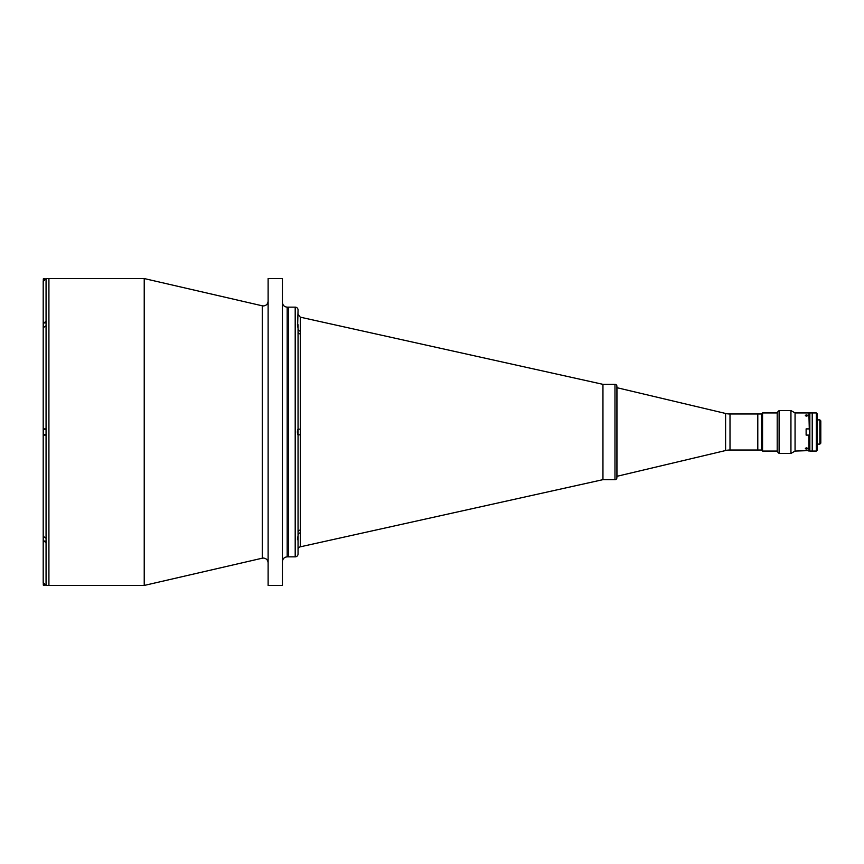 <?xml version="1.0" encoding="UTF-8"?>
<svg xmlns="http://www.w3.org/2000/svg" width="864" height="864" viewBox="0 0 864 864"><rect width="100%" height="100%" fill="white"/><g stroke="black" fill="none" stroke-linecap="round" stroke-linejoin="round"><path stroke-width="1.3" d="M43.2 286.654L43.2 281.416L46.062 278.586L48.913 278.554L48.913 585.446L144.223 585.446L144.223 278.554L48.913 278.554L48.913 585.446L46.062 585.414L43.2 582.584M268.121 278.554L268.121 585.446L282.42 585.446L282.42 278.554L268.121 278.554M282.42 561.622C282.701 558.727 284.288 557.14 287.183 556.848L287.183 307.152L288.522 307.152L288.522 556.848L295.196 556.848A2.862 2.862 0 0 0 298.048 553.997L298.048 535.27A2.862 2.506 180 0 1 300.294 532.818L300.294 546.826A2.862 2.862 0 0 0 298.048 549.623M761.605 450.014L757.793 450.014L757.793 413.986L757.793 450.014L730.004 450.014A19.062 19.062 0 0 0 725.598 450.533L616.885 476.323L616.885 477.749L616.885 386.251A1.901 1.901 0 0 0 614.974 384.35L602.953 384.35M725.598 450.533L725.598 413.467L616.885 387.677L616.885 386.251M725.598 413.467A19.062 19.062 0 0 0 730.004 413.986L761.605 413.986M616.993 476.323L616.993 387.677M300.294 546.826L602.953 479.66L602.953 384.34L300.294 317.174L300.294 331.182A2.862 2.506 0 0 1 298.048 328.73L298.048 324.724C297.259 323.611 297.259 324.702 298.048 327.996L298.048 428.674L297.324 432L298.048 435.326L298.048 536.004C297.259 539.287 297.259 540.389 298.048 539.276L297.68 539.806M300.294 331.182L300.294 434.808L298.048 434.873L298.048 428.188M287.183 556.848L288.522 556.848L288.522 307.152L295.196 307.152A2.862 2.862 0 0 1 298.048 310.003L297.68 324.194M300.294 434.808L300.294 532.818M300.294 530.01A2.862 2.441 0 0 0 298.048 532.397L298.048 434.873M298.048 331.808L298.048 429.127L298.091 331.916M298.048 328.73L298.048 327.996M300.294 333.99A2.862 2.441 0 0 1 298.048 331.603M300.294 429.192L298.048 429.127M46.062 325.706L46.159 321.332L43.2 323.33L43.2 327.737L46.062 325.706L46.062 538.294L43.2 536.285L43.2 535.378M43.2 284.515L43.2 540.67L46.159 542.668L46.062 538.294M43.2 328.622L43.2 435.1L46.062 435.1M46.062 428.9L43.2 428.9L46.062 428.9M43.2 435.1L43.2 582.552M43.265 583.135L43.394 585.209L44.993 585.209M43.2 579.485L43.2 577.346M297.4 432.821L297.605 433.652M297.4 431.179L297.67 433.879L297.605 430.348M297.67 431.179L297.67 432.821L297.67 431.179M297.475 325.469L297.67 324.853M297.475 538.531L297.67 537.937M43.297 280.714L43.297 278.888L43.297 280.714M44.993 278.791L43.394 278.791L43.394 280.422M46.159 322.898L43.297 322.996L43.297 327.218M43.297 324.832L43.297 326.203L43.297 324.832M43.394 429.376L43.394 434.624L43.394 429.376L46.159 429.376M46.159 434.624L43.394 434.624M43.297 431.309L43.297 430.628M43.297 432.691L43.297 433.372M46.159 541.102L43.297 541.004L43.297 536.782M43.297 537.797L43.297 539.168L43.297 537.797M43.297 585.112L43.297 583.286L43.297 585.112M43.297 583.286L43.297 583.956L43.297 583.286M761.605 450.112L761.605 413.888L762.556 412.938L762.556 451.062L761.605 450.112M777.2 412.938L762.556 412.938M777.2 451.062L762.556 451.062M816.318 451.062L816.318 412.938L812.506 412.938L812.506 451.062L816.318 451.062L817.268 450.112L817.268 413.888L816.318 412.938M809.838 412.938L809.838 451.062L812.225 451.062L812.225 412.938L795.064 412.938L790.938 410.551L779.101 410.551L779.101 453.449L790.938 453.449L790.938 410.551M809.838 451.062L808.888 412.938M820.8 420.854L820.8 443.146L819.85 444.107L819.85 419.893L820.8 420.854M817.268 444.107L819.85 444.107M817.268 419.893L819.85 419.893M812.506 413.035L812.225 450.965M812.506 450.965L812.225 413.035M616.885 477.749A1.901 1.901 0 0 1 614.974 479.65L602.953 479.65M806.501 449.075C808.045 448.708 808.045 448.308 806.501 447.876C804.967 448.308 804.967 448.708 806.501 449.075M806.501 416.124C808.045 415.692 808.045 415.292 806.501 414.925C804.967 415.292 804.967 415.692 806.501 416.124M808.888 451.062L808.888 435.1L809.363 450.587L795.064 451.062L795.064 412.938M808.888 428.9L806.123 428.9L806.123 435.1L808.888 435.1M795.064 451.062L790.938 453.449M779.101 453.449L777.2 451.537L777.2 412.463L779.101 410.551M806.123 447.919L806.123 449.042M806.123 414.958L806.123 416.081M144.223 278.554L262.289 305.813L262.289 558.187L263.358 558.068C266.252 558.349 267.84 559.937 268.121 562.831M730.004 450.014L730.004 413.986M295.196 556.848L295.196 307.152M46.062 278.586L46.062 321.332M46.062 542.668L46.062 585.414M43.394 327.002L43.394 322.898M43.394 541.102L43.394 536.998M614.974 479.65L614.974 384.35M262.289 305.813L263.358 305.932C266.252 305.651 267.84 304.063 268.121 301.169M287.183 307.152C284.288 306.86 282.701 305.273 282.42 302.378M262.289 558.187L144.223 585.446M300.294 317.174L298.048 314.377"/></g></svg>
